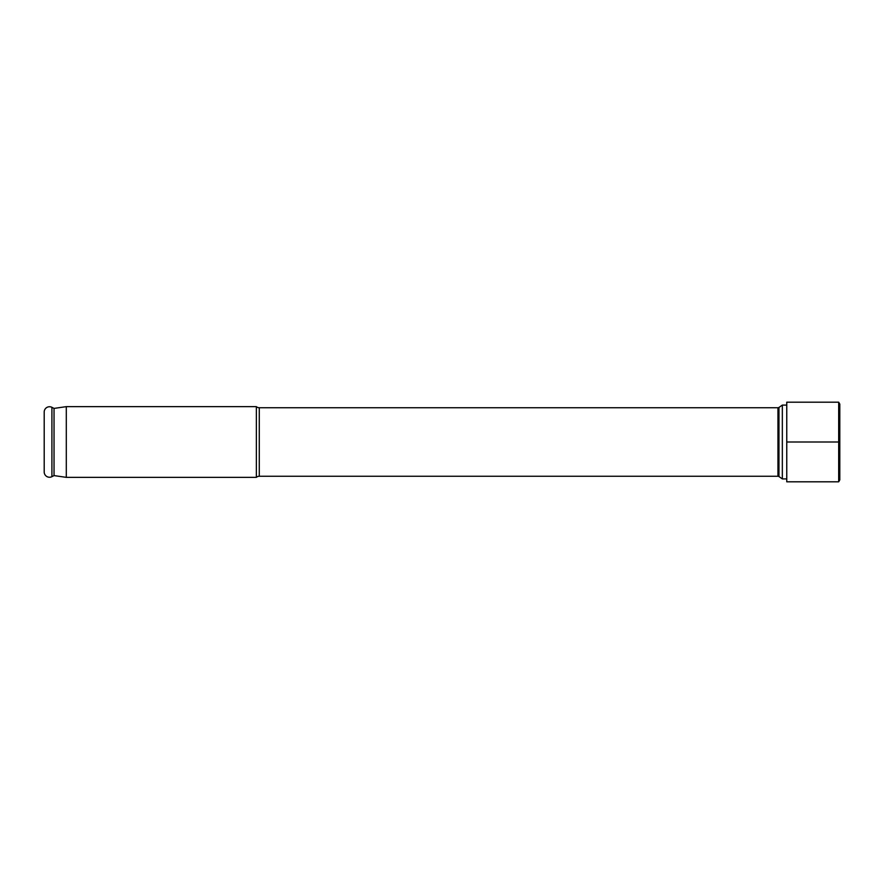 <?xml version="1.0" encoding="UTF-8"?>
<svg xmlns="http://www.w3.org/2000/svg" width="884" height="884" viewBox="0 0 884 884"><rect width="100%" height="100%" fill="white"/><g stroke="black" fill="none" stroke-linecap="round" stroke-linejoin="round"><path stroke-width="1.33" d="M786.76 405.093L782.34 405.093L778.959 407.436A1.768 1.768 0 0 1 777.953 407.745L259.288 407.745L259.288 476.255L777.953 476.255L777.953 407.745M786.76 478.907L782.34 478.907L782.34 405.093M782.34 478.907L778.959 476.564A1.768 1.768 0 0 0 777.953 476.255M259.288 407.745A4.42 4.42 0 0 1 256.36 406.64L256.36 477.36A4.42 4.42 0 0 1 259.288 476.255M256.36 477.36L66.3 477.36L54.034 475.592L51.913 476.675A5.304 5.304 0 0 1 44.2 471.946L44.2 412.054A5.304 5.304 0 0 1 51.913 407.325L51.913 476.675M256.36 406.64L66.3 406.64L66.3 477.36M66.3 406.64L54.034 408.408L54.034 475.592M54.034 408.408L51.913 407.325M838.695 481.802L786.76 481.802L786.76 402.198L838.695 402.198L839.8 404.121L839.8 479.879L838.695 481.802L838.695 402.198M786.76 442L839.8 442M778.959 476.564L778.959 407.436"/></g></svg>
